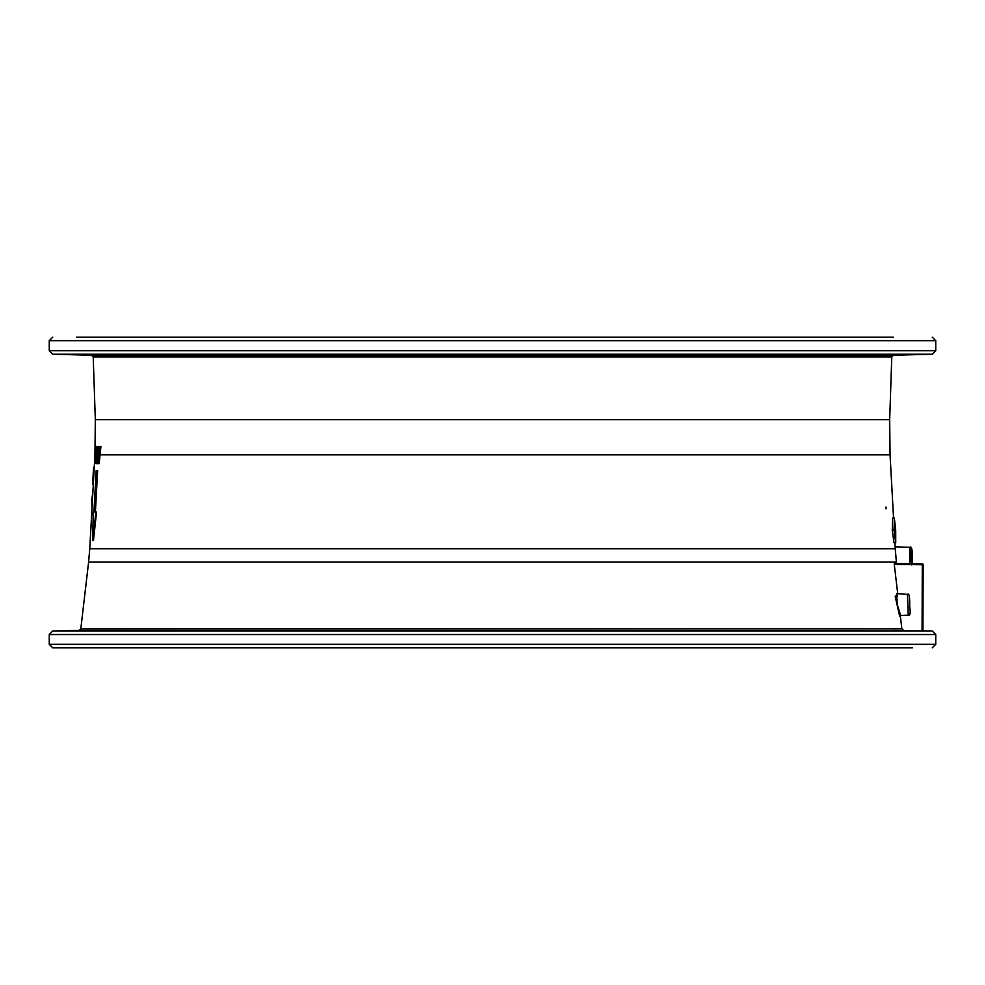 <?xml version="1.0" encoding="UTF-8"?>
<svg xmlns="http://www.w3.org/2000/svg" width="985" height="985" viewBox="0 0 985 985"><rect width="100%" height="100%" fill="white"/><g stroke="black" fill="none" stroke-linecap="round" stroke-linejoin="round"><path stroke-width="1.48" d="M907.998 607.043L909.684 606.588C910.657 612.916 910.177 615.785 908.244 615.169L907.924 604.778C907.394 592.034 907.32 591.283 907.702 602.512M894.282 564.405L894.269 563.543L922.292 563.876A0.874 0.874 0 0 1 923.154 564.75L922.933 630.856L922.083 630.843L922.292 563.876A0.874 0.874 0 0 1 923.154 564.75L894.282 564.405L897.766 594.053L896.855 597.476L897.31 604.778L900.696 615.44L908.244 615.169M111.662 337.19L882.498 337.19M867.502 337.19L893.272 337.19M694.893 337.19L632.666 337.19M617.657 337.19L305.116 337.19M294.059 337.19L352.334 337.19M922.083 630.843L79.12 630.363L52.648 631.053L932.352 631.053L935.75 634.537L935.75 644.325L49.25 644.325L52.734 647.81L912.405 647.81M895.981 647.81L882.498 647.81M867.526 647.81L632.666 647.81M614.677 647.81L367.343 647.81M352.334 647.81L297.605 647.81M126.203 647.81L111.662 647.81M911.716 563.752L911.814 555.909L912.208 563.752M910.719 561.376C910.054 542.698 909.746 543.314 909.783 563.235L909.795 563.728M103.511 354.391L102.514 354.329M117.51 337.19L76.719 337.19M680.894 354.674L693.896 354.341L679.884 354.588M900.783 630.843L894.282 630.585L900.783 630.843M893.272 630.597L894.282 630.585M875 647.81L871.171 647.81M110.012 630.868L116.513 630.671L110.012 630.868M102.514 630.954L103.511 630.88M359.845 630.966L353.344 630.732L359.845 630.966M352.334 630.843L353.344 630.732M687.395 630.954L680.894 630.609L687.395 630.954M679.884 630.696L680.894 630.609M908.281 630.966L907.271 630.966M694.893 630.88L693.896 630.942M900.29 615.502L901.866 628.824L903.565 630.363M353.344 354.538L366.346 354.465L352.334 354.44M894.282 354.698L893.272 354.686M899.613 615.957L895.205 596.504L897.249 594.657M907.271 354.317L908.281 354.317M693.896 354.341L694.893 354.415M100.913 446.574L99.177 463.639L98.5 463.639L100.236 446.574L100.913 446.574M99.436 451.746L99.14 446.574L98.463 446.574L98.5 451.746L99.436 451.746L100.236 446.574M96.21 450.083L96.887 450.083L96.85 446.574L96.161 446.574L96.444 454.134M895.734 542.76L893.998 542.76L892.275 530.262L892.619 518.098L894.368 518.098L895.71 530.595L895.734 542.76L894.023 530.262L894.368 518.098M98.229 454.848L97.749 463.639L97.072 463.639L98.463 446.574M95.89 512.065L96.567 512.065L93.44 540.58L92.762 540.58L93.193 512.065L93.932 512.065L96.173 470.596L96.949 470.596L94.72 512.065L95.89 512.065L92.762 540.58M96.949 470.596L97.638 470.596L95.397 512.065M885.995 507.053L886.094 508.826M894.811 537.478L895.562 537.478L894.811 537.465M895.328 537.465L894.54 523.367L895.574 532.22M99.436 454.811L99.177 453.58L99.165 454.848M95.927 456.437L96.579 456.166L96.284 461.743L95.607 460.955L95.927 456.437L96.567 456.437L96.481 461.743M894.171 530.287L895.611 540.999L894.429 519.858L894.171 530.287M93.329 484.127L92.639 484.127L93.575 467.185L94.264 467.185M94.031 468.06L94.301 466.915M100.101 454.848L890.058 454.848L889.677 419.708L95.323 419.708L94.942 454.848L95.902 454.848L95.434 463.172L96.395 463.639L96.161 446.574M98.168 446.574L98.5 463.639M99.128 454.811L98.438 461.879L98.192 454.811M96.875 454.811L97.663 446.574L97.072 463.639M97.232 446.574L96.69 454.134M894.306 518.098L892.521 518.085M91.999 508.198L91.777 499.481L92.479 499.481M116.513 354.612L117.51 354.674M366.346 354.465L367.343 354.563M117.51 630.609L116.513 630.671M367.343 630.72L366.346 630.819M891.917 647.81L694.893 647.81M99.263 453.58L98.488 453.58L98.488 454.811M91.777 499.481L92.91 491.737M895.254 532.196L895.562 537.478M367.343 337.19L679.884 337.19M889.677 419.708L891.782 356.927L93.218 356.927L91.519 355.24L893.481 355.24L932.352 354.231L52.648 354.231L49.25 350.734L935.75 350.734L932.352 354.231M49.25 350.734L49.25 340.675L935.75 340.675L932.266 337.19M935.75 634.537L49.25 634.537L49.25 644.325M492.5 562.029L88.613 562.029L89.758 548.731L895.242 548.731L896.387 562.029L492.5 562.029M79.12 630.363L80.807 628.824L901.866 628.824M909.684 606.588L909.684 606.575C909.894 596.861 909.155 592.798 907.468 594.398M911.507 564.848C911.396 545.641 911.691 544.533 912.393 561.548L912.442 563.752L912.405 561.548C912.578 550.541 911.778 545.801 910.005 547.34L895.143 546.823M95.767 457.459L96.444 457.459M96.321 458.973L95.644 458.973M96.284 460.955L95.607 460.955M922.292 563.876L894.269 563.543M896.855 597.476A1.748 1.182 1.8 0 1 895.205 596.504M892.275 530.262L894.023 530.262M935.75 644.325L932.266 647.81M935.75 350.734L935.75 340.675M922.933 630.856L932.352 631.053M896.387 562.029L896.572 563.568M890.058 454.848L893.555 518.098M894.909 542.76L895.242 548.731M94.942 454.848L89.758 548.731M91.519 355.24L52.648 354.231M88.613 562.029L80.807 628.824M49.25 634.537L52.648 631.053M49.25 340.675L52.734 337.19M907.456 594.386L896.781 593.61L897.224 594.718M899.687 613.224L899.49 616.154L900.696 615.44M893.481 355.24L891.782 356.927M95.323 419.708L93.218 356.927"/></g></svg>
